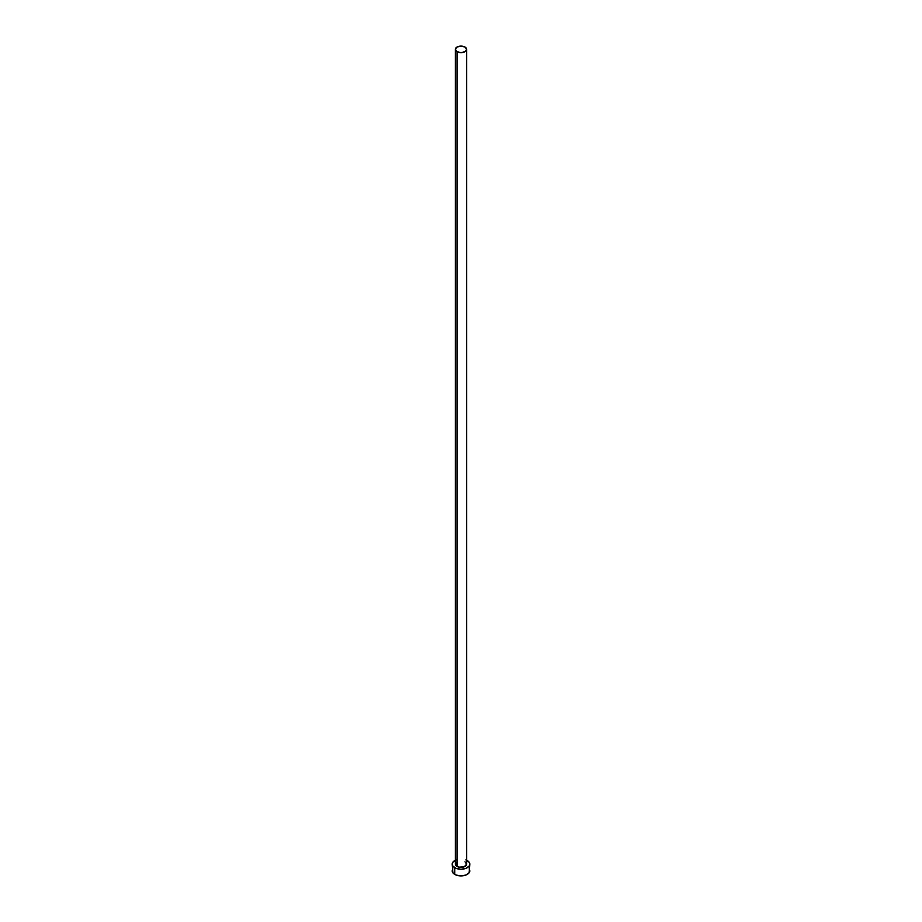 <?xml version="1.0" encoding="UTF-8"?>
<svg xmlns="http://www.w3.org/2000/svg" width="922" height="922" viewBox="0 0 922 922"><rect width="100%" height="100%" fill="white"/><g stroke="black" fill="none" stroke-linecap="round" stroke-linejoin="round"><path stroke-width="1.38" d="M455.341 49.362L457.001 51.678L461 52.635L464.999 51.678L466.659 49.362L464.999 47.057L461 46.1L457.001 47.057L455.341 49.362L455.341 864.144A5.659 3.262 0 0 0 457.001 866.45L457.001 51.678A5.659 3.262 180 0 1 455.341 49.362A5.659 3.262 180 0 1 458.833 46.354A5.659 3.262 180 0 1 464.999 47.057A5.659 3.262 180 0 1 466.659 49.362A5.659 3.262 180 0 1 463.167 52.381A5.659 3.262 180 0 1 457.001 51.678L457.001 866.45A5.659 3.262 0 0 0 463.167 867.164A5.659 3.262 0 0 0 466.659 864.144L464.146 866.864L458.833 867.164L455.445 864.778L456.298 862.324M466.659 860.249A8.805 5.083 180 0 1 467.224 860.549A8.805 5.083 180 0 1 469.805 864.144A8.805 5.083 180 0 1 464.365 868.835A8.805 5.083 180 0 1 454.777 867.74L454.777 874.413A8.805 5.083 0 0 0 464.365 875.508A8.805 5.083 0 0 0 469.805 870.817L469.137 868.87M452.863 868.87L452.195 870.817A8.805 5.083 0 0 0 454.777 874.413L454.777 867.74A8.805 5.083 180 0 1 452.195 864.144A8.805 5.083 180 0 1 455.341 860.249M456.113 859.915L452.863 862.197L452.195 864.144L452.863 866.092L456.113 868.374L461 869.227L465.887 868.374L469.137 866.092L469.805 864.144L469.137 862.197L465.887 859.915M464.999 861.828L466.659 864.144L466.659 49.362M452.195 864.144L452.863 872.765L456.113 875.047L461 875.9L465.887 875.047L469.137 872.765L469.805 864.144"/></g></svg>
